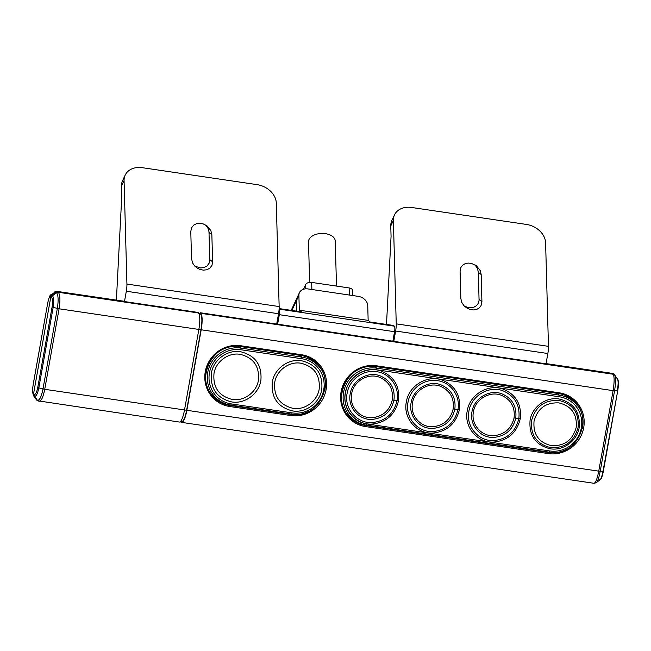 <?xml version="1.0" encoding="UTF-8"?>
<svg xmlns="http://www.w3.org/2000/svg" width="651" height="651" viewBox="0 0 651 651"><rect width="100%" height="100%" fill="white"/><g stroke="black" fill="none" stroke-linecap="round" stroke-linejoin="round"><path stroke-width="0.98" d="M347.024 414.386A29.181 28.172 128 0 0 348.326 415.468L353.721 419.675A29.181 28.172 -52 0 1 345.697 385.579A29.181 28.172 -52 0 1 376.742 368.165L374.488 366.407M376.791 369.825L559.453 396.809A27.716 26.764 -52 0 1 581.327 427.829A27.716 26.764 -52 0 1 549.802 450.964L367.14 423.98A27.716 26.764 -52 0 1 345.266 392.96A27.716 26.764 -52 0 1 376.791 369.825L376.742 368.165L559.404 395.149A29.181 28.172 -52 0 1 572.278 400.65L566.883 396.443A29.181 28.172 128 0 0 565.516 395.442M576.485 404.442A31.549 30.459 -52 0 1 576.843 405.166M359.214 423.004A31.549 30.459 -52 0 1 358.416 422.833M514.062 417.893C515.234 407.038 510.929 399.478 501.156 395.214C489.642 390.698 475.238 399.364 473.423 411.888C470.795 424.297 481.455 436.666 493.938 435.698C504.696 434.461 511.409 428.529 514.062 417.893L515.738 418.219C517 406.541 512.37 398.404 501.848 393.806C489.454 388.948 473.952 398.282 471.991 411.757C469.168 425.111 480.641 438.424 494.085 437.382C505.656 436.056 512.874 429.668 515.738 418.219L518.831 418.674C515.568 431.743 507.332 439.034 494.109 440.556C478.77 441.744 465.668 426.543 468.899 411.302C471.129 395.914 488.836 385.262 502.971 390.803C514.99 396.052 520.271 405.345 518.831 418.674L520.255 418.813C516.788 432.687 508.04 440.434 494.003 442.045C477.712 443.307 463.797 427.162 467.223 410.976C469.591 394.628 488.396 383.317 503.41 389.208C516.17 394.783 521.785 404.645 520.255 418.813M453.169 408.901C454.349 398.046 450.044 390.486 440.263 386.214C428.757 381.706 414.345 390.372 412.531 402.896C409.91 415.297 420.57 427.674 433.053 426.706C443.811 425.469 450.516 419.529 453.169 408.901L454.846 409.227C456.107 397.541 451.477 389.404 440.955 384.814C428.57 379.956 413.06 389.282 411.106 402.766C408.283 416.111 419.757 429.432 433.192 428.391C444.771 427.056 451.989 420.668 454.846 409.227L457.946 409.682C454.683 422.751 446.44 430.042 433.224 431.556C417.885 432.744 404.784 417.551 408.006 402.302C410.122 388.728 424.192 378.386 437.488 380.672C450.891 382.324 460.664 396.199 457.946 409.682L459.37 409.813C455.903 423.687 447.156 431.434 433.118 433.045C416.827 434.307 402.912 418.17 406.338 401.976C408.706 385.636 427.512 374.325 442.525 380.217C455.285 385.783 460.9 395.653 459.37 409.813M392.284 399.901C393.456 389.054 389.152 381.486 379.378 377.222C367.872 372.706 353.46 381.372 351.646 393.896C349.017 406.305 359.686 418.674 372.169 417.706C382.926 416.469 389.632 410.537 392.284 399.901L393.961 400.227C395.222 388.549 390.592 380.412 380.07 375.814C367.685 370.964 352.175 380.29 350.222 393.765C347.398 407.119 358.872 420.432 372.307 419.39C383.887 418.064 391.105 411.676 393.961 400.227L397.061 400.69C393.798 413.751 385.555 421.042 372.339 422.564C357 423.752 343.899 408.551 347.121 393.31C349.229 379.736 363.307 369.386 376.603 371.68C389.998 373.332 399.779 387.199 397.061 400.69L398.485 400.821C395.019 414.695 386.263 422.442 372.226 424.053C355.934 425.315 342.019 409.17 345.445 392.984C347.813 376.644 366.619 365.325 381.641 371.216C394.4 376.791 400.015 386.653 398.485 400.821M576.2 427.39C577.266 414.223 571.513 406.061 558.932 402.904C545.904 402.277 537.612 408.364 534.048 421.164C532.99 434.331 538.743 442.493 551.316 445.65C564.344 446.277 572.644 440.19 576.2 427.39M530.077 420.261C532.111 406.875 546.059 396.671 559.136 398.998C573.743 402.709 580.423 412.213 579.178 427.512C577.152 440.841 563.302 451.029 550.266 448.799C535.57 445.146 528.84 435.633 530.077 420.261M318.884 366.383A31.549 30.459 -52 0 1 319.242 367.115M223.391 402.936A31.549 30.459 -52 0 1 222.593 402.766M274.722 382.487C273.615 396.361 279.686 404.971 292.942 408.315C304.692 410.455 317.46 401.024 319.185 389.054C320.292 375.179 314.221 366.57 300.974 363.225C289.215 361.093 276.447 370.525 274.722 382.487M258.439 380.176C259.554 366.301 253.475 357.692 240.227 354.347C228.468 352.207 215.709 361.639 213.984 373.609C212.877 387.483 218.948 396.093 232.195 399.437C243.954 401.569 256.714 392.146 258.439 380.176M301.852 358.75A27.716 26.764 -52 0 1 323.726 389.77A27.716 26.764 -52 0 1 292.201 412.905L231.317 403.913A27.716 26.764 -52 0 1 209.443 372.893A27.716 26.764 -52 0 1 240.96 349.758L301.852 358.75L301.804 357.098A29.181 28.172 -52 0 1 314.677 362.591L309.282 358.384A29.181 28.172 128 0 0 307.915 357.383M211.201 394.319A29.181 28.172 128 0 0 212.495 395.401L217.89 399.608A29.181 28.172 -52 0 1 209.874 365.512A29.181 28.172 -52 0 1 240.919 348.098L240.96 349.758M309.632 282.379L308.509 241.765A13.37 7.95 -1.6 0 1 325.467 233.676A13.37 7.95 -1.6 0 1 335.249 241.033L336.494 286.082M352.834 295.554L352.696 290.623A4.866 2.889 178.4 0 0 349.139 287.945L311.674 282.412A4.866 2.889 178.4 0 0 305.685 284.528L303.488 289.264M276.699 324.043L278.538 313.733A9.724 2.222 -81.6 0 0 279.149 306.556L276.293 203.055A19.449 14.997 24.9 0 0 257.129 184.648L142.374 167.698A19.449 14.997 24.9 0 0 125.171 175.135A19.449 14.997 24.9 0 0 124.072 180.563L126.929 284.064A9.724 2.222 98.4 0 1 126.318 291.241L124.487 301.559L57.101 291.396L124.487 301.559M198.905 313.53L200.191 313.717L200.362 312.765L392.854 341.205L394.547 331.709A4.866 1.115 98.4 0 0 394.4 326.175L393.489 325.467L370.305 322.042L368.149 320.365L367.742 305.547A9.724 7.503 24.9 0 0 358.156 296.343L308.045 288.938A9.724 7.503 24.9 0 0 299.436 292.657A9.724 7.503 24.9 0 0 298.89 295.375L296.547 300.428L296.84 311.194L296.547 300.428A9.724 7.503 -155.1 0 1 297.092 297.71A9.724 7.503 24.9 0 0 296.547 300.428L291.884 310.462M123.902 301.258A14.591 3.336 98.4 0 0 123.657 301.185L57.101 291.396A2.433 2.376 -59.7 0 0 55.319 291.843L51.405 294.724L55.327 291.843L57.109 291.396M617.506 379.126L614.479 374.659L612.86 373.593M394.473 214.928A19.449 14.997 24.9 0 0 393.383 220.355L390.771 225.97A19.449 14.997 -155.1 0 1 391.869 220.543L394.473 214.928A19.449 14.997 24.9 0 1 411.684 207.482L526.439 224.432A19.449 14.997 24.9 0 1 545.603 242.839L548.459 346.34A9.724 2.222 98.4 0 1 547.849 353.517L546.01 363.836L612.949 373.723M393.79 341.344L395.629 331.034A9.724 2.222 -81.6 0 0 396.239 323.856L393.383 220.355M460.843 298.492L461.689 302.251L463.984 305.758L467.158 308.257L470.583 309.616L473.83 309.941L476.841 309.331L479.307 307.866L481.065 305.604L481.919 301.608L481.17 274.502L480.308 270.694L476.491 265.836L471.373 263.37L468.077 263.069L465.099 263.696L462.649 265.185L460.908 267.48L460.094 271.394L460.843 298.492M390.771 225.97L391.064 236.378L386.499 324.434M212.608 261.824L211.974 265.348L209.858 268.204L206.79 269.783L203.413 270.141L200.158 269.506L197.09 268L194.527 265.803L192.623 262.996L191.532 258.707L190.784 231.601L191.459 228.005L193.64 225.14L196.716 223.602L200.077 223.285L203.381 223.968L207.181 226.052L210.834 230.552L211.86 234.718L212.608 261.824L209.785 259.619L209.15 263.15L207.026 265.999L203.966 267.585L200.589 267.943L194.869 266.178M116.391 300.111L121.753 196.586L121.468 186.178A19.449 14.997 -155.1 0 1 122.559 180.75L125.171 175.135M57.548 291.664L55.766 292.12L51.844 294.993L50.868 296.571L50.428 296.303C49.525 296.205 48.589 298.614 47.629 303.529L33.307 383.935M33.291 384.041C32.477 389.095 32.395 392.35 33.063 393.806L33.445 394.343L50.868 296.571M33.445 394.343L33.836 396.125L36.562 399.999L37.888 400.886M181.002 421.425L180.897 422.019L180.026 421.889M612.241 373.414L613.535 373.894M55.327 291.843L55.766 292.12M205.692 225.034L208.011 228.346L208.979 231.666L209.785 259.619M464.179 305.962L467.76 307.41L471.007 307.736L474.018 307.126L476.483 305.669L478.241 303.399L479.071 300.355L478.347 272.297L477.484 268.489L475.002 264.827M392.854 341.205L612.811 373.698L614.332 374.626L617.579 379.232C617.701 378.923 619.264 381.095 617.75 390.641L617.726 390.576M37.636 400.772L33.86 395.979L33.478 394.205L50.835 296.718L51.82 295.139L55.913 292.136L57.687 291.689L198.018 312.423L198.547 312.993A14.591 3.336 98.4 0 1 198.856 329.439L184.51 409.951A14.591 3.336 98.4 0 1 179.383 422.051L37.636 400.772M180.897 422.019L181.483 422.32A14.591 3.336 -81.6 0 0 181.727 422.393A14.591 3.336 -81.6 0 0 186.853 410.301L201.192 329.788A14.591 3.336 -81.6 0 0 200.89 313.343L200.362 312.765M593.793 483.229C595.478 483.376 597.13 479.348 598.741 471.153L613.087 390.641C614.43 382.21 614.471 376.742 613.201 374.252L614.731 375.196C615.903 377.556 615.846 382.747 614.56 390.771L600.214 471.283C598.684 479.079 597.138 482.912 595.567 482.782M33.478 394.205L34.178 394.514C35.569 394.677 36.757 392.35 37.75 387.524L52.088 307.012L53.154 307.386L38.816 387.898L44.74 389.306C43.08 397.492 41.151 401.48 38.946 401.26L37.416 400.316C39.548 400.536 41.412 396.752 42.99 388.956L57.337 308.444C58.574 300.412 58.321 295.18 56.58 292.73L58.354 292.283C60.144 294.846 60.388 300.355 59.086 308.794L44.74 389.306L184.51 409.951M57.687 291.689L58.354 292.283L198.547 312.993M577.421 405.915A30.149 29.108 128 0 0 571.269 398.648M351.532 419.179A30.149 29.108 128 0 0 360.076 423.378M224.253 403.311A30.149 29.108 -52 0 1 215.709 399.112M319.82 367.856A30.149 29.108 128 0 0 313.668 360.589M394.547 331.709L279.328 314.685L277.635 324.182M279.328 314.685A4.866 1.115 -81.6 0 0 279.181 309.152L279.1 309.095M181.466 421.384C183.297 421.938 185.022 418.227 186.634 410.26L201.021 329.512C202.29 321.325 202.152 316.166 200.589 314.026L198.246 313.684M51.82 295.139L52.487 295.733L56.58 292.73L55.913 292.136M34.178 394.514A2.433 2.327 114.5 0 0 34.576 396.296L37.416 400.316L36.7 400.007M614.756 375.228L617.571 379.216C618.369 380.957 618.287 384.79 617.335 390.738L613.087 390.641L201.192 329.788M181.727 422.393L594.005 483.302L596.17 482.765M368.149 320.365L299.305 310.193L301.454 311.87L279.124 308.574M298.89 295.375L299.305 310.193M367.14 423.98L366.627 425.184C361.834 424.46 357.529 422.621 353.721 419.675A29.181 28.172 -52 0 0 366.586 425.168L549.249 452.152L366.676 425.184M559.453 396.809L559.404 395.149L557.077 393.334M531.566 420.603C535.513 406.452 544.684 399.738 559.087 400.463C572.913 403.978 579.244 412.978 578.064 427.471C574.149 441.557 565.019 448.27 550.681 447.619C536.774 444.161 530.402 435.161 531.566 420.603M572.278 400.65C595.502 416.64 577.055 457.962 549.289 452.176L549.802 450.964M272.289 382.178C271.036 397.631 277.798 407.209 292.559 410.919C305.718 413.214 319.714 402.945 321.765 389.485C323.01 374.032 316.256 364.446 301.494 360.735C288.336 358.441 274.34 368.718 272.289 382.178M260.88 380.485C262.125 365.032 255.371 355.454 240.61 351.743C227.451 349.449 213.447 359.718 211.404 373.178C210.151 388.639 216.905 398.217 231.666 401.927C244.825 404.222 258.829 393.945 260.88 380.485M230.845 405.117L291.689 414.117L292.201 412.905M314.677 362.591C337.902 378.581 319.454 419.903 291.689 414.117L230.804 405.117C226.003 404.393 221.698 402.554 217.89 399.608A29.181 28.172 -52 0 0 230.763 405.101L231.317 403.913M238.665 346.34L240.919 348.098L301.804 357.098L299.476 355.275M349.139 287.945L349.335 295.041M311.87 289.5L311.674 282.412M305.807 288.832L305.685 284.528M612.843 373.584A2.433 2.335 -65.5 0 0 612.233 373.405L546.051 363.632M396.239 323.856L548.459 346.34M279.149 306.556L126.929 284.064M124.072 180.563L121.468 186.178M278.538 313.733L126.318 291.241M395.629 331.034L547.849 353.517M50.428 296.303L51.405 294.724L51.844 294.993M33.836 396.125L32.566 392.187C32.64 390.039 32.192 391.633 33.258 383.984L47.629 303.529M33.063 393.806L33.404 395.523M211.86 234.718L209.036 232.513M478.347 272.297L481.17 274.502M481.919 301.608L479.095 299.403M186.853 410.301L598.741 471.153L602.989 471.251L617.75 390.641L603.379 471.096M200.89 313.343L613.201 374.252L612.811 373.698M301.543 354.73A31.126 30.052 -52 0 1 326.102 389.558A31.126 30.052 -52 0 1 290.712 415.533L229.827 406.533A31.126 30.052 -52 0 1 205.268 371.705A31.126 30.052 -52 0 1 240.658 345.73L301.543 354.73L301.201 355.536L240.341 346.535M559.144 392.789A31.126 30.052 -52 0 1 583.703 427.617A31.126 30.052 -52 0 1 548.313 453.584L365.65 426.6A31.126 30.052 -52 0 1 341.091 391.772A31.126 30.052 -52 0 1 376.481 365.797L559.144 392.789L558.802 393.595L376.172 366.603L376.481 365.797M198.856 329.439L59.086 308.794L53.154 307.386C54.066 301.446 53.838 297.564 52.487 295.733A2.433 2.295 130.9 0 0 51.494 297.295L50.835 296.718M290.712 415.533L290.68 414.427A30.149 29.108 128 0 0 307.972 411.709M240.658 345.73L240.317 346.535A30.149 29.108 128 0 0 208.206 364.519A30.149 29.108 128 0 0 216.49 399.747A30.149 29.108 128 0 0 229.795 405.427L290.68 414.427L289.955 413.857M228.973 404.784L229.795 405.427L229.827 406.533M324.792 390.152A30.149 29.108 128 0 0 314.474 361.199A30.149 29.108 128 0 0 301.234 355.527M548.313 453.584L548.28 452.478A30.149 29.108 128 0 0 565.573 449.768M582.393 428.212A30.149 29.108 128 0 0 572.074 399.258A30.149 29.108 128 0 0 558.835 393.586M376.14 366.603C347.496 360.613 328.381 403.4 352.321 419.814A30.149 29.108 128 0 1 344.037 384.586A30.149 29.108 128 0 1 376.115 366.594L558.802 393.595C563.742 394.343 568.16 396.231 572.074 399.258M352.321 419.814A30.149 29.108 128 0 0 365.618 425.494L365.65 426.6M37.75 387.524L38.816 387.898C37.636 393.668 36.22 396.467 34.576 396.296L33.86 395.979M599.661 479.779C600.751 479.86 601.866 477.012 602.989 471.251L603.412 471.153C602.126 477.004 601.044 479.852 600.165 479.689L596.332 482.66M184.29 409.918L186.634 410.26M198.677 329.162L201.021 329.512M52.088 307.012C52.845 302.048 52.65 298.817 51.494 297.295M364.796 424.851L365.618 425.494L548.28 452.478L547.556 451.916M394.4 326.175L279.181 309.152M611.964 373.324L546.059 363.592M56.889 291.322L54.57 291.965M47.604 303.472C48.971 297.523 50.07 294.634 50.908 294.805L50.908 294.805M291.217 310.356L299.436 292.657M216.49 399.747C192.558 383.333 211.673 340.546 240.317 346.535L301.201 355.536C306.141 356.284 310.56 358.172 314.474 361.199M180.62 421.368L181.841 421.555M614.332 374.626L614.723 375.179"/></g></svg>
